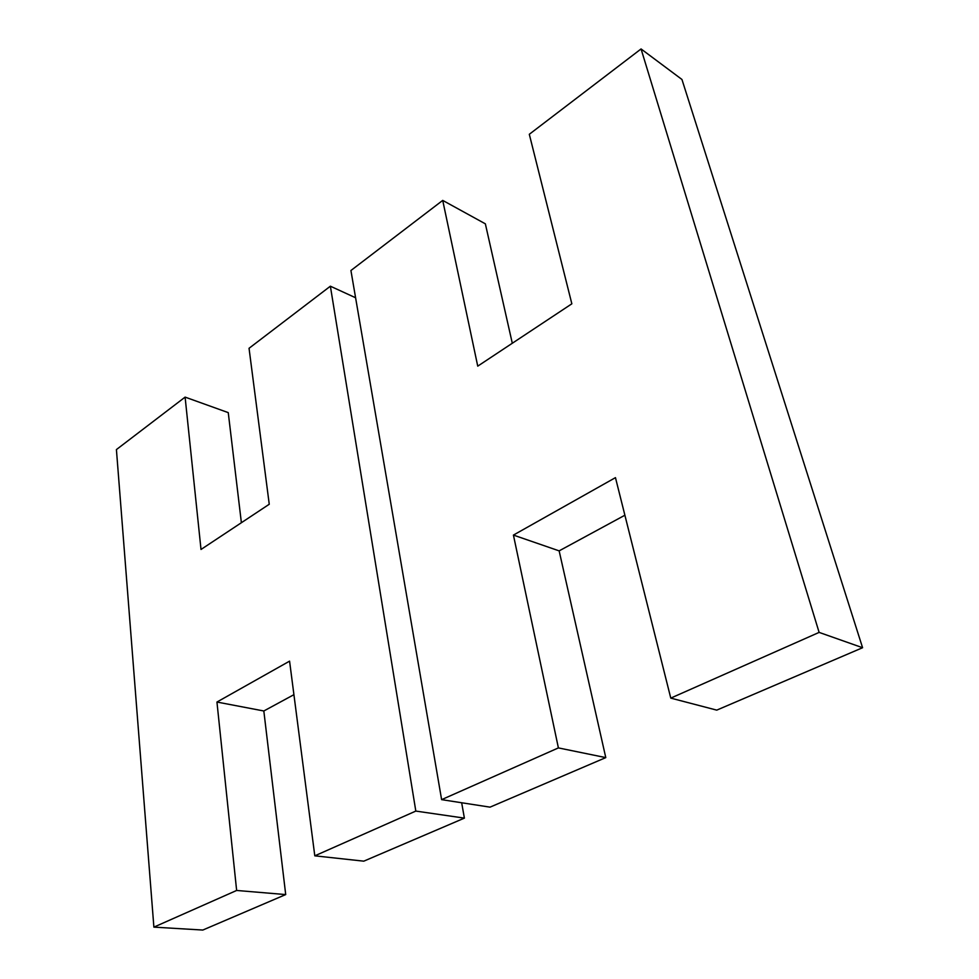 <?xml version="1.0" encoding="UTF-8"?>
<svg xmlns="http://www.w3.org/2000/svg" width="979" height="979" viewBox="0 0 979 979"><rect width="100%" height="100%" fill="white"/><g stroke="black" fill="none" stroke-linecap="round" stroke-linejoin="round"><path stroke-width="1.47" d="M670.774 698.113L716.75 710.13L862.585 647.719L819.117 632.397L641.061 48.95L529.309 134.282L571.846 303.808L477.74 366.146L442.716 200.401L350.923 270.51L441.615 799.647L558.397 747.907L513.424 535.085L615.461 477.642L670.774 698.113L819.117 632.397M624.883 515.223L559.144 550.871L513.424 535.085M559.144 550.871L605.781 757.611L558.397 747.907M442.716 200.401L485.364 223.836L512.298 343.25M862.585 647.719L681.947 79.47L641.061 48.95M605.781 757.611L490.026 807.149L441.615 799.647M314.797 855.83L363.784 861.165L464.389 818.126L415.818 811.077L330.376 286.198L249.045 348.291L269.249 504.258L201.013 549.464L185.104 397.119L116.415 449.581L153.887 927.125L236.637 890.462L216.946 702.041L289.576 661.143L314.797 855.83L415.818 811.077M293.92 694.674L263.828 710.987L216.946 702.041M263.828 710.987L285.709 894.573L236.637 890.462M185.104 397.119L228.254 412.624L241.385 522.725M355.597 297.763L330.376 286.198M285.709 894.573L202.812 930.05L153.887 927.125M461.66 802.743L464.389 818.126"/></g></svg>
